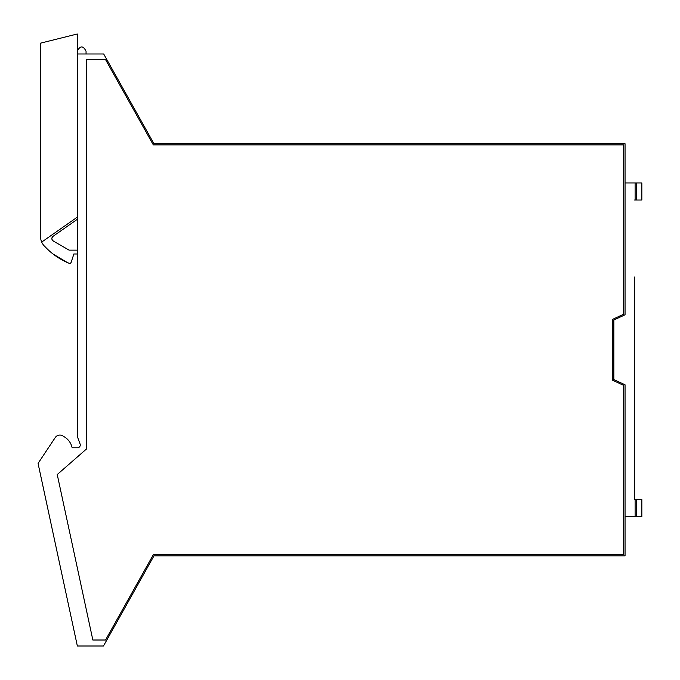 <?xml version="1.0" encoding="UTF-8"?>
<svg xmlns="http://www.w3.org/2000/svg" width="680" height="680" viewBox="0 0 680 680"><rect width="100%" height="100%" fill="white"/><g stroke="black" fill="none" stroke-linecap="round" stroke-linejoin="round"><path stroke-width="1.02" d="M77.265 51.187C80.197 45.517 83.121 45.517 86.054 51.187L86.054 53.983M71.009 262.795L69.487 263.475A1.122 1.122 0 0 0 71.009 262.795L73.865 253.988L71.009 262.795L69.487 263.475L67.303 262.514A67.184 67.184 0 0 1 45.313 246.976A13.999 13.999 0 0 1 40.511 236.419L40.511 43.163L77.265 34L77.265 53.983L103.691 53.983L153.969 143.752L191.293 143.752M77.265 53.983L77.265 436.254L80.096 444.023A2.796 2.796 0 0 1 77.46 447.78L72.139 447.78A16.796 16.796 0 0 0 63.529 436.398A5.627 5.627 0 0 0 55.216 437.58L38.318 463.012A1.122 1.122 0 0 0 38.157 463.862L77.35 646L103.471 646L153.969 555.84L625.048 555.84L625.048 384.786L613.844 379.567L613.844 320.025L625.048 314.798L625.048 143.752L153.969 143.752L115.039 74.247M83.351 451.724A8.959 8.959 0 0 0 83.385 451.698L86.419 449.046L83.351 451.724L86.419 449.046L86.419 59.585L105.544 59.585L153.306 144.874L623.365 144.874L623.365 314.347L612.722 319.311L612.722 380.281L623.365 385.245L623.365 554.718L153.306 554.718L105.544 640.008L92.846 640.008L57.239 474.538L83.385 451.698M106.743 640.16L153.969 555.84M634.559 277.006L634.559 499.57L636.242 499.57L636.242 516.647L625.048 516.647M634.559 200.022L641.843 200.022L641.843 182.945L636.242 182.945L636.242 200.022M625.048 182.945L636.242 182.945M636.242 516.647L641.843 516.647L641.843 499.57L636.242 499.57M635.12 516.647L635.12 499.57M635.12 182.945L635.12 200.022M634.559 499.57L634.559 422.586M77.265 219.351L53.066 236.3A2.796 2.796 0 0 0 53.27 241.018L69.062 250.129L77.265 250.129M53.066 236.3L51.969 237.864M52.037 239.547L53.27 241.018M41.701 242.08L77.265 217.175M67.303 262.514L53.006 253.988M77.265 253.988L73.865 253.988"/></g></svg>
